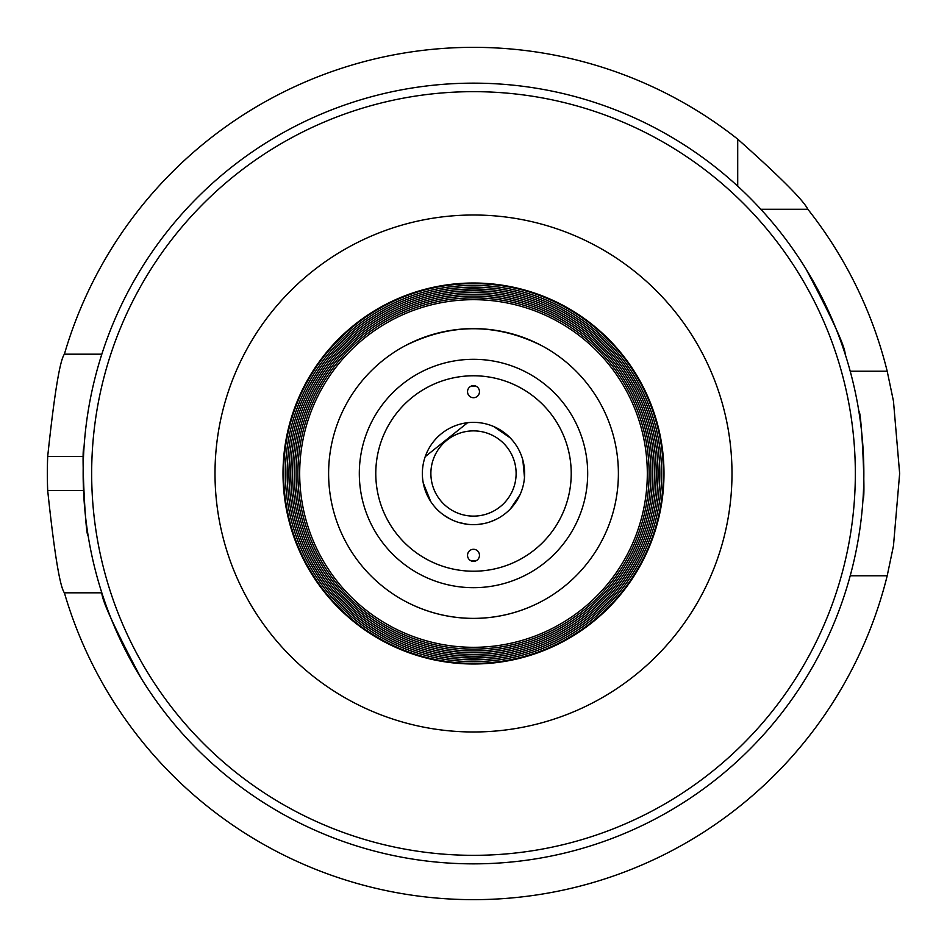 <?xml version="1.0" encoding="UTF-8"?>
<svg xmlns="http://www.w3.org/2000/svg" width="947" height="947" viewBox="0 0 947 947"><rect width="100%" height="100%" fill="white"/><g stroke="black" fill="none" stroke-linecap="round" stroke-linejoin="round"><path stroke-width="1.42" d="M141.032 678.052C114.978 628.891 101.909 600.481 101.826 592.822C101.909 600.481 114.978 628.891 141.032 678.052C114.978 628.891 101.909 600.481 101.826 592.822C101.909 600.481 114.978 628.891 141.032 678.052A390.353 390.353 0 0 0 200.764 752.77C207.322 759.08 207.322 759.08 200.764 752.77M88.107 535.564C85.467 537.482 81.217 445.883 83.975 448.109C81.217 445.883 85.467 537.482 88.107 535.564M746.236 194.23C739.678 187.92 739.678 187.92 746.236 194.23A390.353 390.353 0 0 1 805.968 268.948C832.022 318.109 845.091 346.519 845.174 354.178C845.091 346.519 832.022 318.109 805.968 268.948C832.022 318.109 845.091 346.519 845.174 354.178C845.091 346.519 832.022 318.109 805.968 268.948M858.893 411.436C861.533 409.518 865.783 501.117 863.025 498.891C865.783 501.117 861.533 409.518 858.893 411.436M473.5 397.716A6.037 5.966 -90 0 1 467.534 391.679A6.037 5.966 -90 0 1 473.5 385.642A6.037 5.966 -90 0 1 479.466 391.679A6.037 5.966 -90 0 1 473.5 397.716M471.855 385.879A6.037 5.966 -90 0 0 475.145 385.879M405.316 345.655C450.772 323.093 496.228 323.093 541.684 345.655A144.891 144.891 0 0 1 541.684 601.345C520.353 612.591 497.625 618.273 473.5 618.391C449.375 618.273 426.647 612.591 405.316 601.345A144.891 144.891 0 0 1 405.316 345.655M473.5 549.284A6.037 5.966 90 0 1 479.466 555.321A6.037 5.966 90 0 1 473.5 561.358A6.037 5.966 90 0 1 467.534 555.321A6.037 5.966 90 0 1 473.5 549.284M475.145 561.121A6.037 5.966 90 0 0 471.855 561.121M473.5 863.853A390.353 390.353 0 0 0 811.555 278.323A390.353 390.353 0 0 0 135.445 278.323A390.353 390.353 0 0 0 473.5 863.853A390.353 390.353 0 0 0 811.555 278.323A390.353 390.353 0 0 0 135.445 278.323A390.353 390.353 0 0 0 473.5 863.853M473.5 663.397A189.897 189.897 0 0 0 637.958 378.551A189.897 189.897 0 0 0 309.042 378.551A189.897 189.897 0 0 0 473.5 663.397M473.5 661.61A188.11 188.11 0 0 0 636.408 379.451A188.11 188.11 0 0 0 310.592 379.451A188.11 188.11 0 0 0 473.5 661.61M473.5 659.822A186.322 186.322 0 0 0 634.857 380.339A186.322 186.322 0 0 0 312.143 380.339A186.322 186.322 0 0 0 473.5 659.822M473.5 658.035A184.535 184.535 0 0 0 633.318 381.227A184.535 184.535 0 0 0 313.682 381.227A184.535 184.535 0 0 0 473.5 658.035M473.5 656.247A182.747 182.747 0 0 0 631.767 382.126A182.747 182.747 0 0 0 315.233 382.126A182.747 182.747 0 0 0 473.5 656.247M473.5 654.46A180.96 180.96 0 0 0 630.217 383.014A180.96 180.96 0 0 0 316.783 383.014A180.96 180.96 0 0 0 473.5 654.46M473.5 652.672A179.172 179.172 0 0 0 628.666 383.914A179.172 179.172 0 0 0 318.334 383.914A179.172 179.172 0 0 0 473.5 652.672M473.5 650.885A177.385 177.385 0 0 0 627.127 384.802A177.385 177.385 0 0 0 319.873 384.802A177.385 177.385 0 0 0 473.5 650.885M473.5 649.097A175.597 175.597 0 0 0 625.576 385.701A175.597 175.597 0 0 0 321.424 385.701A175.597 175.597 0 0 0 473.5 649.097M473.5 647.31A173.81 173.81 0 0 0 624.026 386.589A173.81 173.81 0 0 0 322.974 386.589A173.81 173.81 0 0 0 473.5 647.31M473.5 618.391A144.891 144.891 0 0 0 598.978 401.055A144.891 144.891 0 0 0 348.023 401.055A144.891 144.891 0 0 0 473.5 618.391M473.5 524.638A51.138 51.138 0 0 0 517.784 447.931A51.138 51.138 0 0 0 429.216 447.931A51.138 51.138 0 0 0 477.915 524.449L483.846 523.584A51.138 51.138 0 0 0 490.096 521.868L495.636 519.595A51.138 51.138 0 0 0 499.531 517.512M473.5 516.115A42.615 42.615 0 0 0 510.409 452.193A42.615 42.615 0 0 0 436.591 452.193A42.615 42.615 0 0 0 473.5 516.115M737.713 186.157L737.713 139.138C779.819 176.627 803.198 200.018 807.862 209.287L760.843 209.287M737.713 139.138A426.15 426.15 0 0 0 64.396 354.178L101.826 354.178M101.826 592.822L64.396 592.822A426.15 426.15 0 0 0 887.197 575.776L850.217 575.776M850.217 371.224L887.197 371.224A426.15 426.15 0 0 0 807.862 209.287M64.396 592.822C59.874 586.726 54.299 552.634 47.693 490.546A426.15 426.15 0 0 1 47.693 456.454C54.299 394.366 59.874 360.274 64.396 354.178M887.197 371.224L893.471 401.173L899.65 473.5L893.471 545.827L887.197 575.776M473.5 855.33A381.83 381.83 0 0 0 804.181 282.585A381.83 381.83 0 0 0 142.819 282.585A381.83 381.83 0 0 0 473.5 855.33M473.5 731.984A258.484 258.484 0 0 0 697.359 344.258A258.484 258.484 0 0 0 249.641 344.258A258.484 258.484 0 0 0 473.5 731.984M473.5 663.989A190.489 190.489 0 0 0 638.467 378.255A190.489 190.489 0 0 0 308.533 378.255A190.489 190.489 0 0 0 473.5 663.989M473.5 587.685A114.185 114.185 0 0 0 572.39 416.408A114.185 114.185 0 0 0 374.61 416.408A114.185 114.185 0 0 0 473.5 587.685M473.5 571.219A97.719 97.719 0 0 0 558.126 424.635A97.719 97.719 0 0 0 388.874 424.635A97.719 97.719 0 0 0 473.5 571.219M83.514 490.546L47.693 490.546M83.514 456.454L47.693 456.454M467.226 524.247L458.964 522.531M450.535 519.193L443.326 514.789M430.672 501.437L423.25 482.958M425.215 456.667L467.605 422.705M493.695 426.517L510.113 437.798M522.851 460.088L524.484 477.489M520.092 494.571L510.291 509.024"/></g></svg>
